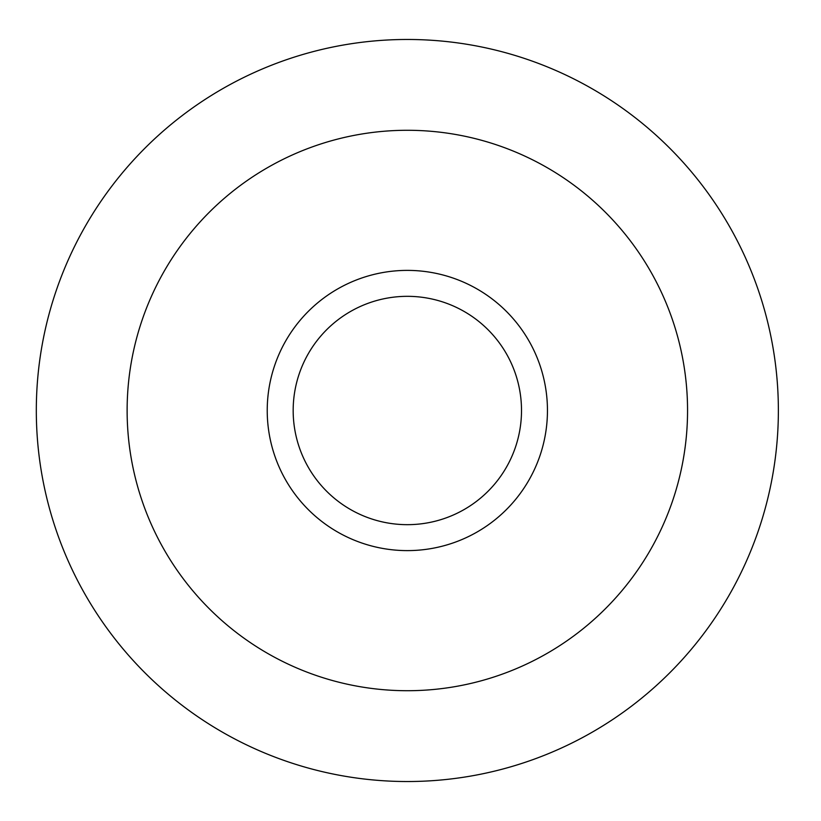 <?xml version="1.0" encoding="UTF-8"?>
<svg xmlns="http://www.w3.org/2000/svg" width="821" height="821" viewBox="0 0 821 821"><rect width="100%" height="100%" fill="white"/><g stroke="black" fill="none" stroke-linecap="round" stroke-linejoin="round"><path stroke-width="1.23" d="M778.37 410.5A371.03 371.03 0 0 1 221.824 731.819A371.03 371.03 0 0 1 221.824 89.181A371.03 371.03 0 0 1 778.37 410.5M687.557 410.5A280.218 280.218 0 0 1 267.236 653.177A280.218 280.218 0 0 1 267.236 167.823A280.218 280.218 0 0 1 687.557 410.5M547.453 410.5A140.114 140.114 0 0 1 337.287 531.844A140.114 140.114 0 0 1 337.287 289.156A140.114 140.114 0 0 1 547.453 410.5A140.114 140.114 0 0 1 337.287 531.844A140.114 140.114 0 0 1 337.287 289.156A140.114 140.114 0 0 1 547.453 410.5M521.509 410.5A114.16 114.16 0 0 1 350.259 509.369A114.16 114.16 0 0 1 350.259 311.631A114.16 114.16 0 0 1 521.509 410.5"/></g></svg>
